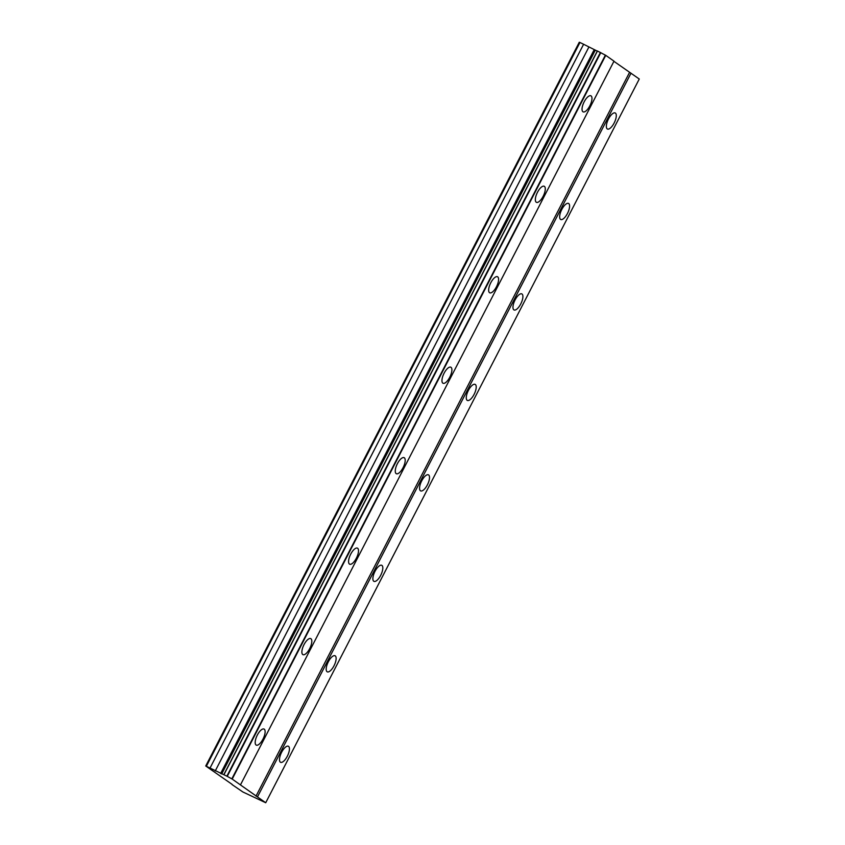 <?xml version="1.0" encoding="UTF-8"?>
<svg xmlns="http://www.w3.org/2000/svg" width="845" height="845" viewBox="0 0 845 845"><rect width="100%" height="100%" fill="white"/><g stroke="black" fill="none" stroke-linecap="round" stroke-linejoin="round"><path stroke-width="1.27" d="M589.842 105.826A8.925 3.433 115.9 0 0 590.909 95.802A8.925 3.433 115.9 0 0 584.17 101.822A8.925 3.433 115.9 0 0 583.113 111.857A8.925 3.433 115.9 0 0 589.842 105.826M262.985 739.1A8.925 3.433 115.9 0 0 264.052 729.066A8.925 3.433 115.9 0 0 257.313 735.097A8.925 3.433 115.9 0 0 256.257 745.121A8.925 3.433 115.9 0 0 262.985 739.1M309.682 648.633A8.925 3.433 115.9 0 0 310.749 638.609A8.925 3.433 115.9 0 0 304.01 644.629A8.925 3.433 115.9 0 0 302.943 654.653A8.925 3.433 115.9 0 0 309.682 648.633M356.379 558.165A8.925 3.433 115.9 0 0 357.435 548.141A8.925 3.433 115.9 0 0 350.707 554.162A8.925 3.433 115.9 0 0 349.64 564.185A8.925 3.433 115.9 0 0 356.379 558.165M403.065 467.697A8.925 3.433 115.9 0 0 404.132 457.673A8.925 3.433 115.9 0 0 397.393 463.694A8.925 3.433 115.9 0 0 396.337 473.718A8.925 3.433 115.9 0 0 403.065 467.697M449.762 377.229A8.925 3.433 115.9 0 0 450.829 367.205A8.925 3.433 115.9 0 0 444.09 373.226A8.925 3.433 115.9 0 0 443.033 383.26A8.925 3.433 115.9 0 0 449.762 377.229M496.459 286.761A8.925 3.433 115.9 0 0 497.515 276.737A8.925 3.433 115.9 0 0 490.787 282.758A8.925 3.433 115.9 0 0 489.72 292.792A8.925 3.433 115.9 0 0 496.459 286.761M543.155 196.293A8.925 3.433 115.9 0 0 544.212 186.27A8.925 3.433 115.9 0 0 537.473 192.29A8.925 3.433 115.9 0 0 536.417 202.325A8.925 3.433 115.9 0 0 543.155 196.293M614.157 123A8.925 3.433 115.9 0 0 615.213 112.966A8.925 3.433 115.9 0 0 608.485 118.997A8.925 3.433 115.9 0 0 607.418 129.021A8.925 3.433 115.9 0 0 614.157 123M287.3 756.264A8.925 3.433 115.9 0 0 288.367 746.241A8.925 3.433 115.9 0 0 281.628 752.261A8.925 3.433 115.9 0 0 280.561 762.296A8.925 3.433 115.9 0 0 287.3 756.264M333.997 665.807A8.925 3.433 115.9 0 0 335.053 655.773A8.925 3.433 115.9 0 0 328.325 661.793A8.925 3.433 115.9 0 0 327.258 671.828A8.925 3.433 115.9 0 0 333.997 665.807M380.683 575.339A8.925 3.433 115.9 0 0 381.75 565.305A8.925 3.433 115.9 0 0 375.011 571.326A8.925 3.433 115.9 0 0 373.955 581.36A8.925 3.433 115.9 0 0 380.683 575.339M427.38 484.872A8.925 3.433 115.9 0 0 428.447 474.837A8.925 3.433 115.9 0 0 421.708 480.858A8.925 3.433 115.9 0 0 420.641 490.892A8.925 3.433 115.9 0 0 427.38 484.872M474.077 394.404A8.925 3.433 115.9 0 0 475.133 384.369A8.925 3.433 115.9 0 0 468.405 390.39A8.925 3.433 115.9 0 0 467.338 400.424A8.925 3.433 115.9 0 0 474.077 394.404M520.763 303.936A8.925 3.433 115.9 0 0 521.83 293.902A8.925 3.433 115.9 0 0 515.091 299.933A8.925 3.433 115.9 0 0 514.035 309.957A8.925 3.433 115.9 0 0 520.763 303.936M567.46 213.468A8.925 3.433 115.9 0 0 568.527 203.434A8.925 3.433 115.9 0 0 561.788 209.465A8.925 3.433 115.9 0 0 560.721 219.489A8.925 3.433 115.9 0 0 567.46 213.468M232.069 784.582L242.853 791.966L265.721 802.75L232.206 779.079L226.872 776.164L205.736 765.982L232.153 784.413M223.798 774.685L597.352 50.953L605.749 55.347L613.998 61.167L240.455 784.91M265.721 802.75L639.264 79.018L613.914 61.336M205.736 765.982L579.279 42.25L579.934 42.482L583.61 44.257L210.056 767.999M597.267 51.112L583.61 44.257M223.914 774.728L597.457 50.996M600.425 52.432L226.872 776.164M605.379 55.136L231.826 778.879M227.252 776.375L600.795 52.633M232.206 779.079L605.749 55.347M629.557 72.385L256.003 796.127M257.471 796.919L631.014 73.188M206.391 766.214L579.934 42.482M588.785 47.235L215.243 770.967M594.13 49.834L220.577 773.566M595.25 50.214L221.696 773.957"/></g></svg>
